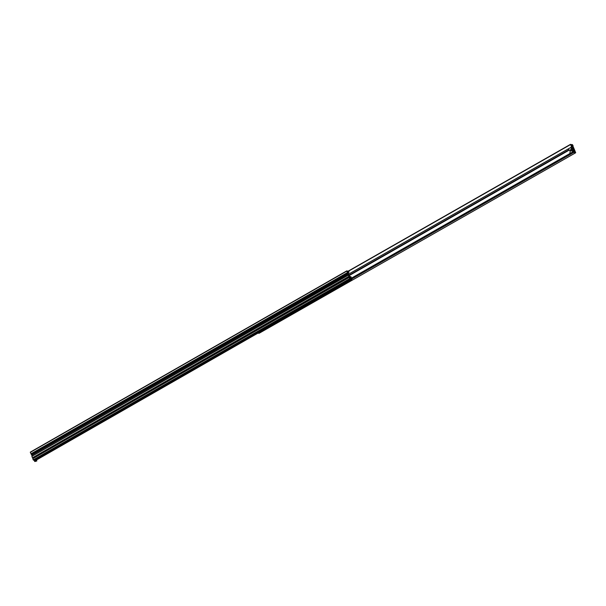 <?xml version="1.0" encoding="UTF-8"?>
<svg xmlns="http://www.w3.org/2000/svg" width="606" height="606" viewBox="0 0 606 606"><rect width="100%" height="100%" fill="white"/><g stroke="black" fill="none" stroke-linecap="round" stroke-linejoin="round"><path stroke-width="0.91" d="M573.473 147.303L575.7 152.757L573.746 152.409L573.306 151.614A2.007 0.833 60.3 0 0 574.276 151.97A2.007 0.833 60.3 0 0 574.435 151.795L572.92 147.569A2.007 0.833 -119.7 0 0 571.678 146.925A2.007 0.833 -119.7 0 0 571.534 147.076L570.579 144.319L572.056 146.008L571.587 144.508L572.473 144.667L573.231 146.182L572.549 145.743L572.518 146.47L573.382 147.356M257.929 333.141L259.065 333.292M571.738 144.879L571.2 145.182M571.587 144.508L571.208 144.728M573.231 146.182L572.556 146.569M573.018 146.144L572.503 146.44M572.465 148.667L571.163 148.811L570.541 149.826L570.966 150.902L572.011 150.97L572.731 150.243A8.363 7.174 -79.6 0 1 572.844 150.712L574.109 150.947A8.363 7.174 -79.6 0 0 573.715 149.629A8.363 7.174 -79.6 0 0 573.125 148.425L570.443 147.652M573.018 150.023A8.363 7.174 100.4 0 1 573.109 150.311L572.026 148.834M568.299 148.924L568.564 149.591A2.341 2.007 100.4 0 1 569.86 152.894L570.072 153.439M573.42 152.364L574.109 150.947M573.125 148.425L570.496 147.667M572.087 148.599A8.363 7.174 -79.6 0 0 571.859 148.197M572.382 152.121L572.844 150.712M570.928 149.894L570.541 149.826M571.541 148.879L571.163 148.811M571.314 150.091L571.981 149.712L571.314 150.091M572.723 149.97L572.291 148.856M571.344 150.068L571.95 149.727L571.344 150.068M34.981 460.469L351.889 279.328L350.889 276.578A2.007 0.833 -119.8 0 1 350.738 276.73A2.007 0.833 -119.8 0 1 349.495 276.086L347.973 271.867A2.007 0.833 60.2 0 1 348.132 271.693A2.007 0.833 60.2 0 1 349.101 272.049L348.662 271.246L346.708 270.905L348.162 274.003L344.466 276.124A0.833 0.72 100.4 0 1 343.496 277.245M348.17 273.98L344.458 276.101A0.833 0.72 100.4 0 0 343.95 275.647L343.632 275.594A0.833 0.72 100.4 0 1 343.337 277.237A0.833 0.72 100.4 0 1 343.632 275.594L342.814 276.79L343.647 277.29M348.139 273.95L344.443 276.063M346.677 270.943L30.3 452.129L31.762 455.204L341.61 277.737M351.336 279.237L350.806 279.086M351.192 278.866L351.154 278.321L350.48 278.707M349.654 278.654L33.247 459.878L32.785 458.689L349.192 277.472L349.942 278.987L350.829 279.146L350.359 277.654L351.154 278.321M350.829 279.146L34.421 460.371L33.247 459.878M349.192 277.472L349.904 277.904L349.601 276.692L33.194 457.916L33.451 458.31M349.367 276.419L32.436 457.803L348.95 276.291L349.601 276.692M32.436 457.803L31.876 456.326L348.276 275.116M348.836 276.578L348.503 274.866L32.126 456.189M341.617 277.753L31.754 455.227L32.095 456.091M348.162 274.003L348.503 274.866M341.579 277.7L31.732 455.167M343.602 276.768L343.11 276.389L343.663 276.071L343.602 276.768L343.663 276.086L343.14 276.389L343.602 276.753M343.504 276.745L343.11 276.389M343.382 276.434L343.314 276.048M343.201 277.192A0.833 0.72 100.4 0 1 342.178 278.002M342.284 277.525L341.792 277.147L342.345 276.828L342.284 277.525L342.345 276.844L341.814 277.147L342.284 277.51M342.185 277.503L341.792 277.147M342.064 277.192L341.996 276.806M36.012 461.264L35.421 461.371L36.012 461.264M34.784 460.643L36.11 460.098M34.724 461.522L34.497 460.961L35.087 460.401L36.171 460.105L36.883 460.924L34.724 461.522L36.883 460.924M34.497 460.961L35.087 460.401M36.171 460.105L36.042 460.772M574.488 151.409L573.791 151.803M573.109 147.887L572.549 148.212M569.382 150.015L349.223 275.563M575.647 152.757L258.989 333.338M573.746 152.409L351.851 278.949M573.465 152.083L351.692 278.548M573.284 151.636L351.518 278.101M573.284 151.621L351.51 278.093L573.284 151.606M574.435 151.795L574.041 152.015M574.511 151.636L573.897 151.985M572.92 147.569L572.087 148.046M569.049 149.773L349.086 275.215M571.526 147.084L348.67 274.162L571.526 147.084M571.488 147.038L348.655 274.117M570.526 144.584L348.473 271.215M570.496 144.364L348.155 271.155L570.526 144.326M572.185 145.652L571.738 145.902M572.162 145.501L571.625 145.804M571.958 144.986L571.284 145.372M571.89 144.902L571.238 145.273M572.912 145.879L572.435 146.152M572.837 145.796L572.443 146.023M573.109 150.311L572.731 150.243M346.708 271.17L30.3 452.387M349.101 272.049L348.071 272.639M351.844 279.336L36.208 460.113M351.056 278.154L350.404 278.525M350.813 277.881L350.276 278.192M349.942 278.987L33.535 460.204M349.973 277.639L349.594 277.859M348.283 275.169L31.876 456.394M347.799 273.086L343.435 275.586M342.973 275.851L342.117 276.344M341.655 276.609L31.391 454.311M347.518 272.761L31.111 453.977M347.367 272.73L30.959 453.955M347.291 272.647L30.883 453.871M342.837 276.768A0.788 0.674 -79.6 0 0 344.079 276.056A0.788 0.674 -79.6 0 0 342.837 276.768M341.519 277.518A0.788 0.674 -79.6 0 0 342.761 276.806A0.788 0.674 -79.6 0 0 341.519 277.518M342.844 276.851A0.833 0.72 100.4 0 1 341.504 277.548A0.833 0.72 100.4 0 1 342.799 276.73M575.7 152.757L259.035 333.33M346.708 270.905L30.3 452.129M349.124 272.056L348.079 272.655M351.889 279.328L36.231 460.121M348.283 275.109L31.876 456.326M342.625 276.404L341.496 277.54L342.329 278.048"/></g></svg>
